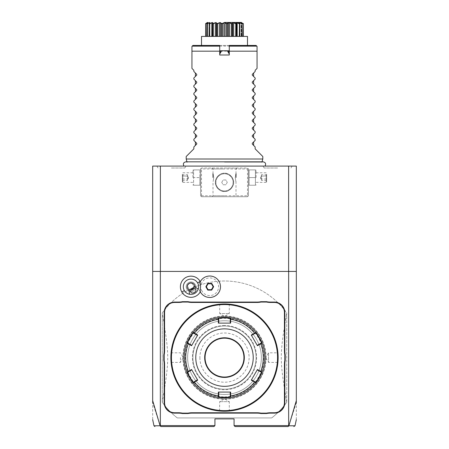 <?xml version="1.0" encoding="UTF-8"?>
<svg xmlns="http://www.w3.org/2000/svg" width="449" height="449" viewBox="0 0 449 449"><rect width="100%" height="100%" fill="white"/><g stroke="black" fill="none" stroke-linecap="round" stroke-linejoin="round"><path stroke-width="0.34" stroke-dasharray="2.25 1.68" d="M296.318 419.692L296.318 166.085L152.682 166.085L152.682 419.692M224.5 166.085L184.017 166.085L224.5 166.085M277.577 166.085L263.063 166.085L277.577 166.085M171.423 166.085L185.937 166.085L171.423 166.085M160.377 166.085L160.377 425.59L160.125 425.792L152.682 402.641M160.377 425.59L214.925 425.59L214.925 418.889L234.075 418.889L234.075 425.59L288.623 425.59L288.623 166.085M177.288 417.929L271.712 417.929A76.605 76.605 0 0 0 286.743 402.265A76.605 76.605 0 0 1 271.712 417.929L177.288 417.929A76.605 76.605 0 0 1 162.257 402.265L162.257 312.947L162.257 402.265A76.605 76.605 0 0 0 177.288 417.929M162.257 312.947A76.605 76.605 0 0 1 286.743 312.947L286.743 402.265L286.743 312.947A76.605 76.605 0 0 0 162.257 312.947C169.531 356.338 169.531 358.869 162.257 402.265M201.04 168.482L201.517 168.005L247.483 168.005L248.437 168.959L248.437 195.775L247.483 196.729L201.517 196.729L200.563 195.775L200.563 168.959L201.04 168.482L201.517 168.959L247.483 168.959L247.96 168.482L247.483 168.005L201.517 168.005L200.563 168.959L200.563 195.775L201.517 196.729L247.483 196.729L248.437 195.775L248.437 168.959L247.96 168.482M160.299 425.882L161.068 426.55L213.965 426.55L214.925 425.59M200.293 291.799A10.596 10.596 0 0 0 201.281 289.229A8.828 8.828 0 0 0 214.875 293.932A8.828 8.828 0 0 0 214.875 279.553A8.828 8.828 0 0 0 201.281 284.256A10.596 10.596 0 0 0 200.293 281.686M296.318 271.421L152.682 271.421M160.097 425.781C151.891 425.792 151.902 425.798 160.125 425.792M296.318 402.641L288.875 425.792L288.623 425.59M288.696 425.882L288.151 426.55M234.075 425.59L235.035 426.55L287.932 426.55M288.875 425.792C297.098 425.798 297.109 425.792 288.903 425.781M184.348 290.576A7.661 7.661 0 0 0 194.815 293.377A7.661 7.661 0 0 0 197.616 282.915L197.616 282.915A7.661 7.661 0 0 0 187.154 280.109A7.661 7.661 0 0 0 184.348 290.576L184.348 290.576M201.281 284.256L199.749 282.876A10.725 10.725 0 0 1 216.216 278.184A10.725 10.725 0 0 1 216.216 295.302A10.725 10.725 0 0 1 199.749 290.61L201.281 289.229M187.587 285.822A2.874 2.032 -30 0 1 189.231 283.712A2.874 2.032 -30 0 1 191.886 283.341C189.781 283.005 188.35 283.83 187.587 285.822L188.496 288.179L191.038 290.127M190.808 292.181L188.496 288.179M195.13 284.352A4.787 4.787 0 0 0 188.591 282.595A4.787 4.787 0 0 0 186.84 289.139A4.787 4.787 0 0 0 193.379 290.89A4.787 4.787 0 0 0 195.13 284.352A4.787 4.787 0 0 0 188.591 282.595A4.787 4.787 0 0 0 186.84 289.139A4.787 4.787 0 0 0 193.379 290.89A4.787 4.787 0 0 0 195.13 284.352M193.889 288.483L193.435 285.244L195.786 289.313M193.474 285.306L191.886 283.341M213.152 286.743L211.451 283.802L208.055 283.802L206.355 286.743L208.055 289.684L211.451 289.684L213.152 286.743M278.099 359.245L277.869 362.814L277.488 362.394L268.547 362.394L265.673 357.606A41.173 41.173 0 0 1 224.5 398.774A41.173 41.173 0 0 1 183.327 357.606A41.173 41.173 0 0 1 224.5 316.433A41.173 41.173 0 0 1 265.673 357.606A41.173 41.173 0 0 1 224.5 398.774A41.173 41.173 0 0 1 183.327 357.606A41.173 41.173 0 0 1 224.5 316.433A41.173 41.173 0 0 1 265.673 357.606A41.173 41.173 0 0 0 224.5 316.427A41.173 41.173 0 0 0 183.327 357.606A41.173 41.173 0 0 0 224.5 398.779A41.173 41.173 0 0 0 265.673 357.606L268.547 352.819L268.547 362.394L268.547 352.819L277.488 352.819L277.869 352.398L278.116 356.635M224.5 410.655A53.049 53.049 0 0 0 277.549 357.606A53.049 53.049 0 0 0 224.5 304.557A53.049 53.049 0 0 0 171.451 357.606A53.049 53.049 0 0 0 224.5 410.655M224.949 411.228L224.5 411.228A53.627 53.627 0 0 0 278.127 357.606A53.627 53.627 0 0 0 224.5 303.979L224.797 303.979L224.5 303.979A53.627 53.627 0 0 0 170.873 357.606A53.627 53.627 0 0 0 224.5 411.228L224.797 411.228M225.101 411.228L225.409 411.222M219.555 410.998L219.713 401.653L224.5 398.774L229.287 401.653L219.713 401.653L229.287 401.653L229.287 410.594L229.708 410.975L225.718 411.217L228.423 411.088M225.527 411.217L225.106 411.228M224.5 411.228L224.203 411.228L224.5 410.846C230.674 410.571 230.674 410.571 224.5 410.846C230.674 410.571 230.674 410.571 224.5 410.846C218.326 410.571 218.326 410.571 224.5 410.846C218.326 410.571 218.326 410.571 224.5 410.846L224.5 411.228M225.55 303.99L228.496 304.13M229.445 304.209L225.718 303.995M278.111 356.383L278.105 356.085M278.099 355.962L277.869 352.398M278.122 357.606L278.122 357.904L277.74 357.606C277.471 351.427 277.471 351.427 277.74 357.606C277.471 351.427 277.471 351.427 277.74 357.606C277.471 363.78 277.471 363.78 277.74 357.606C277.471 363.78 277.471 363.78 277.74 357.606L278.122 357.606M278.111 358.824L278.105 359.127M277.869 362.814L278.111 358.818M223.45 411.217L220.504 411.082M219.292 410.975L223.282 411.217M223.899 303.984L223.591 303.99M229.708 304.231L229.287 304.613L229.287 313.554L224.5 316.433L219.713 313.554L229.287 313.554L219.713 313.554L219.713 304.613L219.292 304.231L223.282 303.995L220.577 304.125M223.473 303.99L223.894 303.984M170.878 357L170.884 356.691L170.878 357M170.878 357.606L170.878 357.904L171.26 357.606C171.529 351.427 171.529 351.427 171.26 357.606C171.529 351.427 171.529 351.427 171.26 357.606C171.529 363.78 171.529 363.78 171.26 357.606C171.529 363.78 171.529 363.78 171.26 357.606L170.878 357.606M170.878 358.212L170.884 358.515M170.889 358.824L170.895 359.127M170.901 359.245L170.884 358.571M170.884 358.51L170.878 358.01M224.5 304.36C218.326 304.635 218.326 304.635 224.5 304.36C218.326 304.635 218.326 304.635 224.5 304.36C230.674 304.635 230.674 304.635 224.5 304.36C230.674 304.635 230.674 304.635 224.5 304.36L224.5 303.979L224.5 304.36M224.5 326.002A31.598 31.598 0 0 1 256.098 357.606A31.598 31.598 0 0 1 224.5 389.204A31.598 31.598 0 0 1 192.902 357.606A31.598 31.598 0 0 1 224.5 326.002A31.598 31.598 0 0 1 256.098 357.606A31.598 31.598 0 0 1 224.5 389.204A31.598 31.598 0 0 1 192.902 357.606A31.598 31.598 0 0 1 224.5 326.002M224.5 396.865A39.259 39.259 0 0 0 263.759 357.606A39.259 39.259 0 0 0 224.5 318.341A39.259 39.259 0 0 0 185.241 357.606A39.259 39.259 0 0 0 224.5 396.865M224.842 397.82A40.219 40.219 0 0 0 225.19 397.814M225.533 397.808A40.219 40.219 0 0 0 225.875 397.797M227.806 397.685A40.219 40.219 0 0 0 228.092 397.662M230.651 397.348A40.219 40.219 0 0 0 230.679 397.343A40.219 40.219 0 0 0 255.823 382.834L255.717 382.262L251.479 379.815L251.283 380.163M257.429 369.516L257.226 369.864L261.458 372.311L262.008 372.114A40.219 40.219 0 0 0 262.008 343.092A40.219 40.219 0 0 0 261.997 343.058M259.999 338.698A40.219 40.219 0 0 0 257.232 334.236M255.846 332.406A40.219 40.219 0 0 0 255.829 332.383A40.219 40.219 0 0 0 230.685 317.864A40.219 40.219 0 0 0 230.651 317.858M228.092 317.544A40.219 40.219 0 0 0 227.727 317.516M225.875 317.409A40.219 40.219 0 0 0 225.533 317.398M225.19 317.392A40.219 40.219 0 0 0 224.842 317.387M218.753 318.24L218.753 323.128L230.247 323.128L230.247 318.246L230.685 317.864L230.247 318.24M230.247 396.967L230.685 397.343L230.247 396.967L230.247 392.078L230.646 392.078M262.008 343.092L261.458 342.901L262.008 343.092L261.458 342.901L257.226 345.343L251.283 335.044M255.717 332.95L255.823 332.378L255.717 332.95L251.479 335.392M218.018 397.298A40.219 40.219 0 0 0 218.315 397.343L218.315 397.343A40.219 40.219 0 0 0 218.349 397.348M218.315 397.343L218.753 396.967L218.315 397.343L218.753 396.967L218.753 392.078L230.247 392.078M187.003 343.058A40.219 40.219 0 0 0 186.992 343.087A40.219 40.219 0 0 0 186.992 372.114L187.542 372.311L191.774 369.864L191.571 369.516M224.158 317.387A40.219 40.219 0 0 0 223.81 317.392M223.467 317.398A40.219 40.219 0 0 0 223.125 317.409M221.194 317.522A40.219 40.219 0 0 0 220.908 317.544M218.349 317.858A40.219 40.219 0 0 0 218.321 317.864A40.219 40.219 0 0 0 193.177 332.378L193.283 332.95L197.521 335.392L191.571 345.691M189.001 376.509A40.219 40.219 0 0 0 191.768 380.976M220.908 397.662A40.219 40.219 0 0 0 221.273 397.691M223.125 397.797A40.219 40.219 0 0 0 223.467 397.808M223.81 397.814A40.219 40.219 0 0 0 224.158 397.82M218.315 317.864L218.753 318.246L218.315 317.864M187.542 342.901L186.992 343.092L187.542 342.901L191.774 345.343M230.646 323.128L230.247 323.128M257.429 345.691L257.226 345.343M218.354 392.078L218.753 392.078M193.283 382.262L193.177 382.834L193.283 382.262L197.521 379.815L197.717 380.163M187.542 372.311L186.992 372.114M197.717 335.044L197.521 335.392M218.753 323.128L218.354 323.128M205.058 357.606A19.442 19.442 0 0 0 224.5 377.042A19.442 19.442 0 0 0 243.942 357.606A19.442 19.442 0 0 0 224.5 338.164A19.442 19.442 0 0 0 205.058 357.606M199.889 357.606A24.611 24.611 0 0 0 224.5 382.211A24.611 24.611 0 0 0 249.111 357.606A24.611 24.611 0 0 0 224.5 332.995A24.611 24.611 0 0 0 199.889 357.606M180.453 357.606L180.453 362.394L180.453 357.606M224.5 320.738A36.869 36.869 0 0 0 187.631 357.606A36.869 36.869 0 0 0 224.5 394.469A36.869 36.869 0 0 0 261.369 357.606A36.869 36.869 0 0 0 224.5 320.738A36.869 36.869 0 0 1 261.369 357.606A36.869 36.869 0 0 1 224.5 394.469A36.869 36.869 0 0 1 187.631 357.606A36.869 36.869 0 0 1 224.5 320.738M286.743 402.265C279.469 358.869 279.469 356.338 286.743 312.947M224.5 325.525A32.081 32.081 0 0 0 192.419 357.606A32.081 32.081 0 0 0 224.5 389.681A32.081 32.081 0 0 0 256.581 357.606A32.081 32.081 0 0 0 224.5 325.525M224.5 168.005L236.949 168.005L224.5 168.005M200.563 177.579L200.563 170.457L200.563 177.579M224.5 196.729L212.051 196.729L224.5 196.729M248.437 177.579L248.437 170.457L248.437 177.579M247.483 168.959L247.483 195.775L201.517 195.775L201.04 196.252M201.517 195.775L201.517 168.959M224.5 173.269A9.098 9.098 0 0 0 215.402 182.367A9.098 9.098 0 0 0 224.5 191.465A9.098 9.098 0 0 0 233.598 182.367A9.098 9.098 0 0 0 224.5 173.269C228.889 172.467 234.356 178.73 233.598 182.367C234.356 185.998 228.889 192.267 224.5 191.465C220.111 192.267 214.644 185.998 215.402 182.367C214.644 178.73 220.111 172.467 224.5 173.269C220.111 172.467 214.644 178.73 215.402 182.367C214.644 185.998 220.111 192.267 224.5 191.465C228.889 192.267 234.356 185.998 233.598 182.367C234.356 178.73 228.889 172.467 224.5 173.269A9.098 9.098 0 0 1 233.598 182.367A9.098 9.098 0 0 1 224.5 191.465A9.098 9.098 0 0 1 215.402 182.367A9.098 9.098 0 0 1 224.5 173.269M247.483 195.775L247.96 196.252M224.5 168.959L213.011 168.959L224.5 168.959M224.5 195.775L213.011 195.775L224.5 195.775M213.735 177.579C212.938 182.765 212.938 182.765 213.735 177.579C212.938 182.765 212.938 182.765 213.735 177.579C212.938 172.394 212.938 172.394 213.735 177.579C212.938 172.394 212.938 172.394 213.735 177.579M235.265 177.579C236.062 182.765 236.062 182.765 235.265 177.579C236.062 182.765 236.062 182.765 235.265 177.579C236.062 172.394 236.062 172.394 235.265 177.579C236.062 172.394 236.062 172.394 235.265 177.579M224.5 190.948A8.582 8.582 0 0 1 215.918 182.367A8.582 8.582 0 0 1 224.5 173.785A8.582 8.582 0 0 1 233.082 182.367A8.582 8.582 0 0 1 224.5 190.948A8.582 8.582 0 0 1 215.918 182.367A8.582 8.582 0 0 1 224.5 173.785A8.582 8.582 0 0 1 233.082 182.367A8.582 8.582 0 0 1 224.5 190.948M221.733 182.367L223.119 179.97L225.881 179.97L227.267 182.367L225.881 184.758L223.119 184.758L221.733 182.367L223.119 179.97L225.881 179.97L227.267 182.367L225.881 184.758L223.119 184.758L221.733 182.367M236.185 177.579L236.185 173.555L236.185 177.579M235.989 177.579L235.989 173.746L235.989 177.579M212.815 177.579L212.815 173.555L212.815 177.579M213.011 177.579L213.011 173.746L213.011 177.579M249.133 185.241L249.133 177.579L249.133 185.241L255.402 185.241L255.402 177.579L249.133 177.579L249.133 169.918L249.133 177.579L255.402 177.579L255.402 169.918L249.133 169.918L255.402 169.918L255.402 185.241L249.133 185.241M256.098 177.579L256.098 170.457L256.098 177.579M266.156 177.579L266.156 182.367L266.156 177.579M266.633 177.579L266.633 181.89L266.633 177.579M266.633 174.184L266.633 175.879L266.633 174.184L266.145 174.745L266.145 178.994L266.145 174.745L261.464 174.745L260.431 177.579L261.464 180.408L261.464 178.994L266.145 178.994L266.145 180.408L266.145 178.994L266.633 179.274L266.633 175.879L266.633 180.975L266.633 179.274L266.145 178.994L261.464 178.994L260.431 177.579L261.464 176.165L266.633 175.879L261.464 176.165L261.464 174.745L261.464 176.165L260.431 177.579L261.464 178.994L261.464 176.165L261.464 180.408L266.145 180.408L266.633 180.975M199.867 177.579L199.867 185.241L199.867 169.918L199.867 177.579L193.598 177.579L193.598 169.918L193.598 185.241L193.598 177.579L199.867 177.579M199.867 169.918L193.598 169.918L199.867 169.918M199.867 185.241L193.598 185.241L199.867 185.241M192.902 177.579L192.902 170.457L192.902 177.579M182.844 177.579L182.844 182.367L182.844 177.579M182.367 177.579L182.367 181.89L182.367 177.579M182.367 174.184L182.367 175.879L182.367 174.184L182.855 174.745L182.855 178.994L182.855 174.745L187.536 174.745L188.569 177.579L187.536 180.408L187.536 178.994L182.855 178.994L182.855 180.408L182.855 178.994L182.367 179.274L182.367 175.879L182.367 180.975L182.367 179.274L182.855 178.994L187.536 178.994L188.569 177.579L187.536 176.165L182.367 175.879L187.536 176.165L187.536 174.745L187.536 176.165L188.569 177.579L187.536 178.994L187.536 176.165L187.536 180.408L182.855 180.408L182.367 180.975M224.5 162.151L261.958 162.151L224.5 162.151M262.805 159.002L186.195 159.002M262.805 156.51L255.144 148.849L255.144 146.941L252.293 144.084L252.293 143.276L252.293 144.084L253.612 145.409L252.293 144.084L252.293 143.276L253.612 141.951L252.158 143.484M196.713 82.796L196.707 81.987L196.707 82.801L195.388 84.12L196.707 82.801L196.707 81.987L193.856 79.136L193.856 77.991L196.707 75.14L196.707 74.326L196.707 75.14L196.707 74.326L196.707 75.14L196.707 74.326L196.707 75.14L195.388 76.459L196.713 75.14L196.707 74.326L193.856 71.475L193.856 70.33L191.942 68.416L191.942 51.175L257.058 51.175L257.058 68.416L255.144 70.33L255.144 71.475L252.293 74.326L252.293 75.14L255.144 77.991L255.144 79.136L252.293 81.987L252.293 82.801L255.144 85.652L255.144 86.797L252.293 89.648L252.293 90.462L255.144 93.313L255.144 94.458L252.293 97.31L252.293 98.123L255.144 100.974L255.144 102.119L252.293 104.971L252.293 105.784L255.144 108.636L255.144 109.781L252.293 112.632L252.293 113.445L255.144 116.297L255.144 117.442L252.293 120.293L252.293 121.107L255.144 123.958L255.144 125.103L252.293 127.954L252.293 128.768L255.144 131.619L255.144 132.764L252.293 135.615L252.293 136.423L255.144 139.28L255.144 140.419L252.293 143.276L252.293 144.084M191.942 46.387L192.902 45.433L256.098 45.433L257.058 46.387M219.713 45.433L247.483 45.433L229.287 45.433L229.287 55.008L219.713 55.008L219.713 45.433M221.048 50.967L219.713 50.771M229.287 50.771L227.969 50.973M201.517 36.408L247.483 36.408M226.504 36.408L221.542 36.408L226.504 36.408L226.504 23.853L226.885 23.601L224.5 22.501L222.115 23.601L222.496 23.853L222.496 36.408M221.542 36.408L216.788 36.408L221.542 36.408L221.542 23.853L221.924 23.601L220.077 22.501L217.316 23.601L217.675 23.853L217.675 36.408M216.788 36.408L212.557 36.408L216.788 36.408L216.788 23.853L217.142 23.601L215.952 22.501L213.011 23.601L213.32 23.853L213.32 36.408M212.557 36.408L205.608 36.408L212.607 36.408L212.557 23.853L212.86 23.573M206.77 36.408L207.859 36.408L205.732 36.408L207.859 36.408L206.77 36.408L206.77 23.853L207.764 22.843M227.458 36.408L232.212 36.408L227.458 36.408L227.458 23.853L228.451 22.736L228.451 36.408M232.212 36.408L236.443 36.408L232.212 36.408L232.212 23.853L232.7 22.736L232.7 36.408L232.7 22.736L233.682 22.736L233.682 36.408M236.443 36.408L243.392 36.408L236.393 36.408L236.556 23.516L236.556 36.408M242.23 36.408L241.141 36.408L243.268 36.408L241.141 36.408L242.23 36.408L242.23 23.853L241.141 22.736L241.141 36.408L241.141 22.736L241.433 22.736L241.433 36.408L241.433 23.022M232.116 23.084L231.684 23.601L228.923 22.501L227.076 23.601L227.458 23.853M228.451 22.736L229.546 22.736L229.546 36.408M229.546 22.736L231.325 23.853L231.325 36.408M231.858 23.601L232.212 23.853M231.325 23.853L231.431 23.46M233.682 22.736L235.68 23.853L235.68 36.408M238.34 23.062L236.589 22.501L236.129 22.865L236.443 23.853L236.393 36.408L236.393 22.736L237.19 22.736L237.19 36.408M236.14 23.601L235.68 23.853M237.19 22.736L239.272 23.853L239.272 36.408L239.272 22.736L239.833 22.736L239.833 36.408L239.833 23.758M241.04 22.501L242.09 23.601L239.306 22.501L239.861 23.853L239.861 36.408M239.631 23.601L239.272 23.483M239.861 23.853L239.272 22.736L239.272 36.408M239.833 22.736L241.859 23.853L241.859 36.408L241.882 22.736L241.882 36.408M242.09 23.601L241.236 22.843M241.433 22.736L243.268 23.853L243.268 36.408M242.522 23.079L243.392 23.853L243.392 36.408M243.347 23.601L241.669 22.753M243.392 23.853L241.882 22.736L243.392 23.853M213.32 23.853L215.318 22.736L216.3 22.916M210.777 23.011L209.487 23.601L209.728 23.853L211.81 22.736L212.607 22.736L212.444 36.408M209.487 23.601L209.694 22.501L206.983 23.601L207.141 23.853L209.728 22.736L209.728 36.408L209.728 22.736L209.139 23.853L209.139 36.408M209.167 23.758L209.167 22.736M205.732 23.853L207.859 22.736L207.859 36.408L207.859 22.736L206.77 23.853L207.988 22.501L205.676 23.601L205.732 36.408M207.567 23.022L207.567 22.736M207.118 22.736L207.118 36.408L207.118 22.736L205.608 23.853L207.118 22.736M205.676 23.601L205.608 36.408M207.141 23.853L207.141 36.408M209.728 23.853L209.728 36.408M211.81 22.736L211.81 36.408M215.318 22.736L215.318 36.408M216.3 22.736L216.3 36.408L216.3 22.736L216.788 23.853M217.675 23.853L219.454 22.736L219.454 36.408M219.454 22.736L220.549 22.736L220.549 36.408M220.549 22.736L221.542 23.853M222.496 23.853L223.933 22.736L223.933 36.408M223.933 22.736L225.067 22.736L225.067 36.408M225.067 22.736L226.504 23.853M235.472 23.348L233.048 22.501L232.144 23.045M239.177 23.438L238.728 23.23M239.306 22.501L239.188 22.843M241.888 36.408L241.888 22.792L241.596 22.501L242.454 23.034M209.773 22.933L209.694 22.501M211.518 22.714L211.058 22.888M196.707 75.14L196.791 74.433L195.388 73.007L196.707 74.326L196.825 74.972M196.825 82.633L196.707 81.987L195.388 80.668L196.707 81.987L196.707 82.801L196.707 81.987L196.707 82.801L193.856 85.652L193.856 86.797L196.707 89.648L195.388 88.33L196.707 89.648L196.713 90.457M196.791 82.094L196.707 82.801L196.791 82.094M196.825 90.294L195.388 91.781L196.707 90.462L196.707 89.648L196.707 90.462L196.707 89.648L196.707 90.462L196.707 89.648L196.707 90.462L193.856 93.313L193.856 94.458L196.707 97.31L195.388 95.991L196.707 97.31L196.713 98.118M196.791 89.755L196.707 90.462L196.791 89.755M196.825 97.955L195.388 99.442L196.707 98.123L196.707 97.31L196.707 98.123L196.707 97.31L196.707 98.123L196.707 97.31L196.707 98.123L193.856 100.974L193.856 102.119L196.707 104.971L195.388 103.652L196.707 104.971L196.713 105.779M196.791 97.416L196.707 98.123L196.791 97.416M196.825 105.616L195.388 107.103L196.707 105.784L196.707 104.971L196.707 105.784L196.707 104.971L196.707 105.784L196.707 104.971L196.707 105.784L193.856 108.636L193.856 109.781L196.707 112.632L195.388 111.313L196.707 112.632L196.713 113.44M196.791 105.077L196.707 105.784L196.791 105.077M196.825 113.277L195.388 114.764L196.707 113.445L196.707 112.632L196.707 113.445L196.707 112.632L196.707 113.445L196.707 112.632L196.707 113.445L193.856 116.297L193.856 117.442L196.707 120.293L195.388 118.974L196.707 120.293L196.713 121.101M196.825 120.938L195.388 122.425L196.707 121.107L196.707 120.293L196.707 121.107L196.707 120.293L196.707 121.107L196.707 120.293L196.707 121.107L193.856 123.958L193.856 125.103L196.707 127.954L195.388 126.635L196.707 127.954L196.713 128.762M196.825 128.599L195.388 130.087L196.707 128.768L196.707 127.954L196.707 128.768L196.707 127.954L196.707 128.768L196.707 127.954L196.707 128.768L193.856 131.619L193.856 132.764L196.707 135.615L195.388 134.296L196.707 135.615L196.713 136.423L196.707 135.615L196.707 136.423L196.707 135.615L196.707 136.423L196.707 135.615L196.707 136.423L193.856 139.28L193.856 140.419L196.707 143.276L195.388 141.951L196.707 143.276L196.713 144.084L196.707 143.276L196.707 144.084L196.707 143.276L196.707 144.084L196.707 143.276L196.707 144.084L193.856 146.941L193.856 148.849L186.195 156.51M196.791 128.055L196.707 128.768L196.791 128.055M196.707 136.423L196.707 135.615L196.707 136.423L196.707 135.615L196.707 136.423L195.388 137.748L196.825 136.255M196.707 144.084L196.707 143.276L196.707 144.084L196.707 143.276L196.707 144.084L195.388 145.409L196.825 143.916M252.293 75.14L252.293 74.326L252.293 75.14L252.293 74.326L252.293 75.14L253.612 76.459L252.293 75.14L252.293 74.326L253.612 73.007L252.158 74.534M252.293 82.801L252.293 81.987L252.293 82.801L252.293 81.987L252.293 82.801L253.612 84.12L252.293 82.801L252.293 81.987L253.612 80.668L252.158 82.195M252.293 90.462L252.293 89.648L252.293 90.462L252.293 89.648L252.293 90.462L253.612 91.781L252.293 90.462L252.293 89.648L253.612 88.33L252.158 89.856M252.293 98.123L252.293 97.31L252.293 98.123L252.293 97.31L252.293 98.123L253.612 99.442L252.293 98.123L252.293 97.31L253.612 95.991L252.158 97.517M252.293 105.784L252.293 104.971L252.293 105.784L252.293 104.971L252.293 105.784L253.612 107.103L252.293 105.784L252.293 104.971L253.612 103.652L252.158 105.178M252.293 113.445L252.293 112.632L252.293 113.445L252.293 112.632L252.293 113.445L253.612 114.764L252.293 113.445L252.293 112.632L253.612 111.313L252.158 112.839M252.293 121.107L252.293 120.293L252.293 121.107L252.293 120.293L252.293 121.107L253.612 122.425L252.293 121.107L252.293 120.293L253.612 118.974L252.158 120.5M252.293 128.768L252.293 127.954L252.293 128.768L252.293 127.954L252.293 128.768L253.612 130.087L252.293 128.768L252.293 127.954L253.612 126.635L252.158 128.161M252.293 136.423L252.293 135.615L252.293 136.423L252.293 135.615L252.293 136.423L253.612 137.748L252.293 136.423L252.293 135.615L253.612 134.296L252.158 135.823M277.577 168.005L264.169 168.005L277.577 168.005M171.423 168.005L184.831 168.005L171.423 168.005M266.061 357.606A41.561 41.561 0 0 1 224.5 399.161A41.561 41.561 0 0 1 182.939 357.606A41.561 41.561 0 0 1 224.5 316.045A41.561 41.561 0 0 1 266.061 357.606M255.823 382.834L255.717 382.262L255.823 382.834M193.177 332.378L193.283 332.95L193.177 332.378M192.189 46.14L256.811 46.14M262.008 372.114L261.458 372.311M171.131 352.398L171.512 352.819L180.453 352.819L183.327 357.606L180.453 362.394L171.512 362.394L171.131 362.814M212.051 168.005L213.011 168.959L213.011 173.746M212.051 196.729L213.011 195.775L213.011 181.407M235.989 181.407L235.989 195.775L236.949 196.729M236.949 168.005L235.989 168.959L235.989 173.746M248.437 184.702L248.656 185.241M248.437 170.457L248.656 169.918M256.098 170.457L255.885 169.918M256.098 184.702L255.885 185.241M256.098 182.367L266.156 182.367L266.633 181.89M256.098 172.792L266.156 172.792L266.633 173.269M200.563 184.702L200.344 185.241M200.563 170.457L200.344 169.918M192.902 170.457L193.115 169.918M192.902 184.702L193.115 185.241M192.902 182.367L182.844 182.367L182.367 181.89M192.902 172.792L182.844 172.792L182.367 173.269M262.042 161.836L261.958 162.151L263.176 161.836L185.824 161.836L187.042 162.151L186.958 161.836M207.112 36.408L207.112 22.792L207.404 22.501M292.086 166.085L290.98 168.005M263.063 166.085L264.169 168.005M185.937 166.085L184.831 168.005M156.914 166.085L158.02 168.005"/><path stroke-width="0.67" d="M152.682 402.641L152.682 166.085L296.318 166.085L296.318 271.421L288.656 271.421L288.656 425.59L234.075 425.59L234.075 418.889L214.925 418.889L214.925 425.59L160.344 425.59L160.344 271.421L288.656 271.421M152.682 400.66L160.097 425.781L160.849 426.55L213.965 426.55L214.925 425.59M200.293 281.686A10.596 10.596 0 0 0 185.69 277.566A10.596 10.596 0 0 0 191.122 297.333A10.596 10.596 0 0 0 200.293 291.799M284.829 402.613L284.829 364.291A19.728 19.728 0 0 1 285.21 360.418L285.21 354.789A19.728 19.728 0 0 1 284.829 350.922L284.829 312.599A10.535 10.535 0 0 0 274.294 302.065L270.444 302.065A19.728 19.728 0 0 1 266.577 301.683L260.948 301.683A19.728 19.728 0 0 1 257.075 302.065L191.925 302.065A19.728 19.728 0 0 1 188.052 301.683L182.423 301.683A19.728 19.728 0 0 1 178.556 302.065L174.706 302.065A10.535 10.535 0 0 0 164.171 312.599L164.171 350.922A19.728 19.728 0 0 1 163.79 354.789L163.79 360.418A19.728 19.728 0 0 1 164.171 364.291L164.171 402.613A10.535 10.535 0 0 0 174.706 413.142L178.556 413.142A19.728 19.728 0 0 1 182.423 413.529L188.052 413.529A19.728 19.728 0 0 1 191.925 413.142L257.075 413.142A19.728 19.728 0 0 1 260.948 413.529L266.577 413.529A19.728 19.728 0 0 1 270.444 413.142L274.294 413.142A10.535 10.535 0 0 0 284.829 402.613L284.447 402.613L284.447 364.291A20.11 20.11 0 0 1 284.829 360.384L285.21 360.418M160.097 425.781C151.891 425.792 151.902 425.798 160.125 425.792L160.344 425.59M152.682 271.421L160.344 271.421M288.656 425.59L288.903 425.781L296.318 400.66L296.318 271.421M296.318 400.66L296.318 402.641M288.623 271.421L288.623 166.085M160.377 271.421L160.377 166.085M234.075 425.59L235.035 426.55L288.151 426.55L288.864 425.804C297.098 425.798 297.109 425.792 288.903 425.781M293.837 426.55L295.021 425.792L296.318 419.692M199.749 282.876L199.743 282.892A9.564 9.564 0 0 1 199.743 290.593L199.749 290.61M189.068 290.06L189.467 294.252A7.661 7.661 0 0 1 187.154 280.109A7.661 7.661 0 0 1 198.245 289.184L194.815 286.743A3.828 3.828 0 0 0 187.385 285.435A3.828 3.828 0 0 0 189.068 290.06L194.815 286.743M189.467 294.252C193.659 294.752 196.583 293.062 198.245 289.184M194.31 292.507A2.874 2.032 -30 0 1 190.808 292.181A2.874 2.032 -30 0 1 192.279 288.988A2.874 2.032 -30 0 1 195.786 289.313A2.874 2.032 -30 0 1 194.31 292.507M191.038 290.127L192.773 289.846L193.889 288.483M199.743 290.593A10.725 10.725 0 0 0 216.21 295.307A10.725 10.725 0 0 0 216.21 278.178A10.725 10.725 0 0 0 199.743 282.892M211.698 290.11L213.645 286.743L211.698 283.375L207.808 283.375L205.861 286.743L207.808 290.11L211.698 290.11L211.451 289.684L213.152 286.743L211.451 283.802L208.055 283.802L206.355 286.743L208.055 289.684L211.451 289.684M213.645 286.743L213.152 286.743M207.808 290.11L208.055 289.684M205.861 286.743L206.355 286.743M207.808 283.375L208.055 283.802M211.698 283.375L211.451 283.802M266.577 413.529L266.538 413.142A20.11 20.11 0 0 1 270.444 412.76L274.294 412.76A10.153 10.153 0 0 0 284.447 402.613M266.538 413.142L260.981 413.142L260.948 413.529M188.052 413.529L188.019 413.142A20.11 20.11 0 0 1 191.925 412.76L257.075 412.76A20.11 20.11 0 0 1 260.981 413.142M188.019 413.142L182.462 413.142L182.423 413.529M163.79 360.418L164.171 360.384A20.11 20.11 0 0 1 164.553 364.291L164.553 402.613A10.153 10.153 0 0 0 174.706 412.76L178.556 412.76A20.11 20.11 0 0 1 182.462 413.142M164.171 360.384L164.171 354.828L163.79 354.789M182.423 301.683L182.462 302.065A20.11 20.11 0 0 1 178.556 302.446L174.706 302.446A10.153 10.153 0 0 0 164.553 312.599L164.553 350.922A20.11 20.11 0 0 1 164.171 354.828M182.462 302.065L188.019 302.065L188.052 301.683M260.948 301.683L260.981 302.065A20.11 20.11 0 0 1 257.075 302.446L191.925 302.446A20.11 20.11 0 0 1 188.019 302.065M260.981 302.065L266.538 302.065L266.577 301.683M285.21 354.789L284.829 354.828A20.11 20.11 0 0 1 284.447 350.922L284.447 312.599A10.153 10.153 0 0 0 274.294 302.446L270.444 302.446A20.11 20.11 0 0 1 266.538 302.065M284.829 354.828L284.829 360.384M224.797 411.228L225.101 411.228M228.423 411.088L229.708 410.975M224.5 411.228A53.627 53.627 0 0 0 278.127 357.606A53.627 53.627 0 0 0 224.5 303.979L224.5 303.979A53.627 53.627 0 0 0 170.873 357.606A53.627 53.627 0 0 0 224.5 411.228L224.5 411.228M228.496 304.13L228.984 304.169M278.122 357.303L278.122 357M278.122 357.904L278.122 358.212L278.122 357.904M278.116 358.515L278.111 358.824M278.111 358.818L278.116 358.51M220.504 411.082L220.016 411.043M224.203 303.979L223.899 303.984M220.577 304.125L219.292 304.231M170.884 358.515L170.889 358.824M224.5 304.557A53.049 53.049 0 0 0 171.451 357.606A53.049 53.049 0 0 0 224.5 410.655A53.049 53.049 0 0 0 277.549 357.606A53.049 53.049 0 0 0 224.5 304.557M262.008 372.126A40.219 40.219 0 0 0 262.008 372.114C262.682 371.98 256.059 383.463 255.823 382.834A40.219 40.219 0 0 1 230.982 397.298A40.219 40.219 0 0 1 230.685 397.343A40.219 40.219 0 0 0 230.685 397.343L224.5 397.825A40.219 40.219 0 0 0 224.842 397.82M225.19 397.814A40.219 40.219 0 0 0 225.533 397.808M225.875 397.797A40.219 40.219 0 0 0 226.212 397.786M226.324 397.78A40.219 40.219 0 0 0 227.806 397.685M228.092 397.662A40.219 40.219 0 0 0 230.545 397.365M255.823 382.834L251.283 380.163L257.429 369.516L260.751 371.435L260.465 371.733L261.458 372.311C262.104 372.227 255.975 382.845 255.717 382.262L255.823 382.834A40.219 40.219 0 0 0 256.968 381.341M257.12 381.128A40.219 40.219 0 0 0 261.189 374.079M261.296 373.837A40.219 40.219 0 0 0 261.896 372.406M224.842 317.387A40.219 40.219 0 0 0 224.5 317.387L230.685 317.864A40.219 40.219 0 0 0 230.679 317.864A40.219 40.219 0 0 1 255.633 332.148A40.219 40.219 0 0 1 255.823 332.378A40.219 40.219 0 0 0 255.823 332.378C256.048 331.732 262.676 343.21 262.008 343.092A40.219 40.219 0 0 0 262.008 343.087A40.219 40.219 0 0 1 262.008 372.114L261.458 372.311L262.115 371.839M261.952 342.946A40.219 40.219 0 0 0 261.29 341.363M261.183 341.122A40.219 40.219 0 0 0 259.999 338.698M257.232 334.236A40.219 40.219 0 0 0 256.02 332.619M230.539 317.841A40.219 40.219 0 0 0 228.092 317.544M227.727 317.516A40.219 40.219 0 0 0 226.245 317.426M226.212 317.421A40.219 40.219 0 0 0 225.875 317.409M225.533 317.398A40.219 40.219 0 0 0 225.19 317.392M230.247 319.391L230.646 319.295L230.685 317.864L230.247 318.24L230.247 323.128L230.646 323.128L218.354 323.128L218.315 317.864A40.219 40.219 0 0 0 218.315 317.864L224.5 317.387A40.219 40.219 0 0 0 224.158 317.387M230.646 323.128L230.646 319.295A38.799 38.799 0 0 1 254.605 333.13L255.823 332.378L255.717 332.95C255.969 332.361 262.098 342.974 261.458 342.901L257.226 345.343L257.429 345.691L251.283 335.044L254.605 333.13L254.718 333.523L255.717 332.95L255.633 332.148M260.465 343.474L260.751 343.771L262.008 343.092L261.458 342.901M257.429 345.691L260.751 343.771A38.799 38.799 0 0 1 260.751 371.435L262.008 372.114M224.158 397.82A40.219 40.219 0 0 0 224.5 397.825L218.315 397.343L218.354 392.078L230.646 392.078L230.646 395.911A38.799 38.799 0 0 0 254.605 382.082L254.718 381.684L251.479 379.815L257.226 369.864L260.465 371.733M255.717 382.262L254.718 381.684M230.646 392.078L230.247 392.078L230.247 395.816L230.646 395.911L230.685 397.343L230.247 396.967L224.5 397.438L218.753 396.967L218.753 392.078L218.354 392.078M230.247 395.816L230.247 396.967L230.982 397.298M218.753 395.816L218.354 395.911A38.799 38.799 0 0 1 194.395 382.082L194.282 381.684L193.283 382.262C193.031 382.851 186.902 372.232 187.542 372.311L186.885 371.839A40.219 40.219 0 0 0 186.992 372.114L191.571 369.516L197.717 380.163L193.177 382.834A40.219 40.219 0 0 0 193.177 382.834L193.367 383.064A40.219 40.219 0 0 0 218.018 397.298L218.753 396.967L218.315 397.343A40.219 40.219 0 0 0 218.321 397.343A40.219 40.219 0 0 1 218.018 397.298A40.219 40.219 0 0 1 193.367 383.064A40.219 40.219 0 0 1 193.177 382.834C192.952 383.474 186.324 372.002 186.992 372.114A40.219 40.219 0 0 0 186.992 372.126M223.81 317.392A40.219 40.219 0 0 0 223.467 317.398M223.125 317.409A40.219 40.219 0 0 0 222.788 317.421M222.676 317.426A40.219 40.219 0 0 0 221.194 317.522M220.908 317.544A40.219 40.219 0 0 0 218.455 317.841M186.885 371.839A40.219 40.219 0 0 1 186.992 343.092A40.219 40.219 0 0 0 186.992 343.092C186.318 343.227 192.941 331.744 193.177 332.378A40.219 40.219 0 0 0 192.032 333.865M191.88 334.078A40.219 40.219 0 0 0 187.811 341.133M187.704 341.369A40.219 40.219 0 0 0 187.104 342.8M187.048 372.26A40.219 40.219 0 0 0 187.71 373.849M187.817 374.084A40.219 40.219 0 0 0 189.001 376.509M191.768 380.976A40.219 40.219 0 0 0 192.98 382.587M218.461 397.365A40.219 40.219 0 0 0 220.908 397.662M221.273 397.691A40.219 40.219 0 0 0 222.755 397.786M222.788 397.786A40.219 40.219 0 0 0 223.125 397.797M223.467 397.808A40.219 40.219 0 0 0 223.81 397.814M193.283 332.95L193.177 332.378A40.219 40.219 0 0 1 218.018 317.909A40.219 40.219 0 0 1 218.315 317.864L218.753 318.24L218.753 319.391L218.354 319.295A38.799 38.799 0 0 0 194.395 333.13L194.282 333.523L197.521 335.392L197.717 335.044L191.571 345.691L186.992 343.092L187.542 342.901C186.896 342.985 193.025 332.361 193.283 332.95L194.282 333.523M187.542 372.311L191.774 369.864L197.717 380.163M191.571 345.691L191.774 345.343L188.535 343.474L188.249 343.771A38.799 38.799 0 0 0 188.249 371.435L188.535 371.733M188.535 343.474L187.542 342.901L186.885 343.367M193.177 332.378L197.717 335.044M218.753 318.246L224.5 317.769L230.247 318.246M224.5 386.331A28.725 28.725 0 0 0 253.225 357.606A28.725 28.725 0 0 0 224.5 328.876A28.725 28.725 0 0 0 195.775 357.606A28.725 28.725 0 0 0 224.5 386.331M251.283 335.044L251.479 335.392L254.718 333.523M257.226 369.864L257.429 369.516M251.283 380.163L251.479 379.815M193.177 382.834L193.283 382.262L193.177 382.834M191.571 369.516L191.774 369.864M218.354 323.128L218.753 323.128L218.753 319.391M224.5 338.164A19.442 19.442 0 0 0 205.058 357.606A19.442 19.442 0 0 0 224.5 377.042A19.442 19.442 0 0 0 243.942 357.606A19.442 19.442 0 0 0 224.5 338.164M197.521 379.815L194.282 381.684M187.042 162.151L186.195 159.002L262.805 159.002L261.958 162.151M252.293 74.326L252.293 75.14L252.293 74.326L252.293 75.14L252.293 74.326L255.144 71.475L255.144 70.33L257.058 68.416L257.058 46.387L257.058 51.175L229.287 51.175L229.287 55.008L219.713 55.008L219.713 45.433L192.902 45.433L191.942 46.387L191.942 51.175L219.713 51.175M252.293 75.14L255.144 77.991L255.144 79.136L252.293 81.987L252.293 82.801L252.293 81.987L252.293 82.801L255.144 85.652L255.144 86.797L252.293 89.648L252.293 90.462L252.293 89.648L252.293 90.462L255.144 93.313L255.144 94.458L252.293 97.31L252.293 98.123L252.293 97.31L252.293 98.123L255.144 100.974L255.144 102.119L252.293 104.971L252.293 105.784L252.293 104.971L252.293 105.784L255.144 108.636L255.144 109.781L252.293 112.632L252.293 113.445L252.293 112.632L252.293 113.445L255.144 116.297L255.144 117.442L252.293 120.293L252.293 121.107L252.293 120.293L252.293 121.107L255.144 123.958L255.144 125.103L252.293 127.954L252.293 128.768L252.293 127.954L252.293 128.768L255.144 131.619L255.144 132.764L252.293 135.615L252.293 136.423L252.293 135.615L252.293 136.423L255.144 139.28L255.144 140.419L252.293 143.276L252.293 144.084L252.293 143.276L252.293 144.084L255.144 146.941L255.144 148.849L262.805 156.51L262.805 159.002M257.058 46.387L256.098 45.433L229.287 45.433L229.287 51.175M221.048 50.967L219.713 53.094L220.886 51.057L221.66 50.771L219.713 54.076M219.713 52.477L219.993 52.612M219.713 50.771L229.287 50.771M229.287 54.076L227.34 50.771L228.114 51.057L229.007 52.612L229.287 52.477M227.34 50.771L221.66 50.771M227.969 50.973L229.007 52.612M201.517 45.433L201.517 36.408L247.483 36.408L247.483 36.981M201.517 36.408L201.517 36.981M205.608 36.408L205.653 23.601C208.14 22.035 208.14 22.035 205.653 23.601L207.988 22.501L206.91 23.601L209.694 22.501L209.369 23.601L212.411 22.501L212.86 23.601L215.952 22.501L217.142 23.601L220.077 22.501L221.924 23.601L224.5 22.501L226.885 23.601L228.923 22.501L231.684 23.601L233.048 22.501L236.14 23.601C235.506 22.035 236.629 22.035 239.513 23.601L239.306 22.501L242.017 23.601L241.012 22.501L243.347 23.601L243.392 36.408M243.324 23.601L243.268 36.408M243.268 23.853L241.433 23.022M242.09 23.601L242.23 36.408M242.017 23.601L241.859 36.408M241.859 23.853L239.833 22.736L239.833 23.758M239.833 22.736L239.272 22.736L239.861 23.853L239.861 36.408M239.513 23.601L239.272 36.408M239.272 23.853L237.19 22.736L237.19 36.408M237.19 22.736L236.393 22.736L236.443 36.408M236.556 36.408L236.556 23.516L236.443 23.853L236.14 23.601M235.815 23.511L235.68 36.408M235.68 23.853L233.682 22.736L233.682 36.408M232.7 22.916L232.7 36.408L232.7 22.736L232.212 23.853L232.212 36.408M233.682 22.736L232.7 22.736M231.684 23.601L231.325 23.853L231.325 36.408M232.212 23.853L231.858 23.601M231.325 23.853L229.546 22.736L229.546 36.408M229.546 22.736L228.451 22.736L228.451 36.408M228.451 22.736L227.458 23.853L227.458 36.408M226.818 23.55L226.504 23.853L226.504 36.408M227.458 23.853L227.076 23.601M226.504 23.853L225.067 22.736L225.067 36.408M225.067 22.736L223.933 22.736L223.933 36.408M223.933 22.736L222.496 23.853L222.496 36.408M221.924 23.601L221.542 23.853L221.542 36.408M222.496 23.853L222.115 23.601M221.542 23.853L220.549 22.736L220.549 36.408M220.549 22.736L219.454 22.736L219.454 36.408M219.454 22.736L217.675 23.853L217.675 36.408M217.142 23.601L216.788 23.853L216.788 36.408M217.675 23.853L217.316 23.601M216.3 22.916L216.3 36.408L216.3 22.736L215.318 22.736L215.318 36.408M216.788 23.853L216.3 22.736M215.318 22.736L213.32 23.853L213.32 36.408M212.86 23.601L212.557 23.853L212.557 36.408M213.32 23.853L213.011 23.601M211.81 36.408L211.81 22.736L212.607 22.736L212.444 36.408M211.81 22.736L209.728 23.853L209.728 36.408M209.369 23.601L209.139 36.408M209.139 23.853L209.728 22.736L209.167 22.736L209.167 23.758M209.167 22.736L207.141 23.853L207.141 36.408M206.91 23.601L206.77 36.408M207.567 22.736L205.732 23.853L205.732 36.408M238.728 23.23L238.34 23.062M243.347 23.601C240.86 22.035 240.86 22.035 243.347 23.601M224.5 22.45L241.506 22.45L224.5 22.45M205.653 23.601L206.405 23.124M206.562 23.022L207.494 22.45M212.893 23.208L212.848 22.781M211.058 22.888L210.777 23.011M186.195 159.002L186.195 156.51L193.856 148.849L193.856 146.941L196.707 144.084L196.707 143.276L193.856 140.419L193.856 139.28L196.707 136.423L196.707 135.615L193.856 132.764L193.856 131.619L196.707 128.768L196.707 127.954L193.856 125.103L193.856 123.958L196.707 121.107L196.707 120.293L193.856 117.442L193.856 116.297L196.707 113.445L196.707 112.632L193.856 109.781L193.856 108.636L196.707 105.784L196.707 104.971L193.856 102.119L193.856 100.974L196.707 98.123L196.707 97.31L193.856 94.458L193.856 93.313L196.707 90.462L196.707 89.648L193.856 86.797L193.856 85.652L196.707 82.801L196.707 81.987L193.856 79.136L193.856 77.991L196.735 75.112M196.707 74.326L196.707 75.14L196.707 74.326L196.707 75.14L196.707 74.326L196.707 75.14L196.707 74.326L196.707 75.14L196.707 74.326L196.707 75.14L196.707 74.326L196.707 75.14L196.707 74.326L193.856 71.475L193.856 70.33L191.942 68.416L191.942 46.387M196.707 82.801L196.707 81.987M196.707 90.462L196.707 89.648M196.707 98.123L196.707 97.31M196.707 105.784L196.707 104.971L196.707 105.784M196.707 113.445L196.707 112.632L196.707 113.445M196.707 121.107L196.707 120.293L196.707 121.107M196.707 128.768L196.707 127.954L196.707 128.768M196.707 135.615L196.785 136.328M196.707 143.276L196.785 143.989M252.293 81.987L252.293 82.801M252.293 89.648L252.293 90.462M252.293 97.31L252.293 98.123M252.293 104.971L252.293 105.784M252.293 112.632L252.293 113.445M252.293 120.293L252.293 121.107M252.293 127.954L252.293 128.768M252.293 135.615L252.293 136.423M252.293 143.276L252.293 144.084M184.348 290.576L181.811 292.041M197.616 282.915L200.159 281.444M284.447 364.291L284.829 364.291M274.294 412.76L274.294 413.142M270.444 412.76L270.444 413.142M257.075 412.76L257.075 413.142M191.925 412.76L191.925 413.142M178.556 412.76L178.556 413.142M174.706 412.76L174.706 413.142M164.553 402.613L164.171 402.613M164.553 364.291L164.171 364.291M164.553 350.922L164.171 350.922M164.553 312.599L164.171 312.599M174.706 302.446L174.706 302.065M178.556 302.446L178.556 302.065M191.925 302.446L191.925 302.065M257.075 302.446L257.075 302.065M270.444 302.446L270.444 302.065M274.294 302.446L274.294 302.065M284.447 312.599L284.829 312.599M284.447 350.922L284.829 350.922M224.5 397.825L224.5 397.438M218.018 317.909L218.753 318.24M224.5 317.387L224.5 317.769M224.5 377.424A19.823 19.823 0 0 0 244.323 357.606A19.823 19.823 0 0 0 224.5 337.783A19.823 19.823 0 0 0 204.677 357.606A19.823 19.823 0 0 0 224.5 377.424M219.713 46.14L192.189 46.14M256.811 46.14L229.287 46.14M152.682 419.692L153.979 425.792L154.916 426.55M264.983 166.085C266.223 163.885 265.623 162.471 263.176 161.836L185.824 161.836C183.377 162.471 182.777 163.885 184.017 166.085M247.483 45.433L247.483 36.408M195.388 76.459L195.388 73.007M195.388 84.12L195.388 80.668M195.388 91.781L195.388 88.33M195.388 99.442L195.388 95.991M195.388 107.103L195.388 103.652M195.388 114.764L195.388 111.313M195.388 122.425L195.388 118.974M195.388 130.087L195.388 126.635M195.388 137.748L195.388 134.296M195.388 145.409L195.388 141.951M253.612 73.007L253.612 76.459M253.612 80.668L253.612 84.12M253.612 88.33L253.612 91.781M253.612 95.991L253.612 99.442M253.612 103.652L253.612 107.103M253.612 111.313L253.612 114.764M253.612 118.974L253.612 122.425M253.612 126.635L253.612 130.087M253.612 134.296L253.612 137.748M253.612 141.951L253.612 145.409"/></g></svg>
